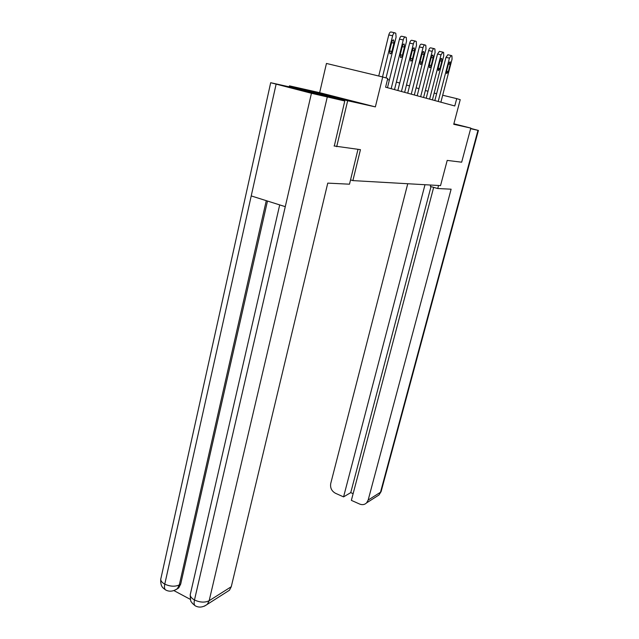 <?xml version="1.0" encoding="UTF-8"?>
<svg xmlns="http://www.w3.org/2000/svg" width="639" height="639" viewBox="0 0 639 639"><rect width="100%" height="100%" fill="white"/><g stroke="black" fill="none" stroke-linecap="round" stroke-linejoin="round"><path stroke-width="0.96" d="M319.252 93.062L344.78 99.508L319.252 93.062M289.211 86.824L289.435 85.85L347.68 100.738L375.365 106.889L382.713 76.968L326.449 63.453L319.652 92.671L289.435 85.85M350.531 179.91L352.88 180.605L440.543 185.606L447.204 160.405L461.67 162.194L470.799 128.088L453.866 123.79M352.88 180.605L360.452 149.654L334.053 145.972M336.681 146.706L347.68 100.738M382.713 76.968L387.753 78.445L385.597 87.184L454.784 105.97L456.717 98.63L442.683 95.235M456.717 98.63L460.232 99.66L453.738 124.293L470.799 128.088M436.605 93.757L434.177 93.054M427.986 91.257L425.358 90.498M418.976 88.645L416.133 87.823M409.559 85.914L406.484 85.027M399.694 83.054L396.372 82.088M389.359 80.059L387.49 79.516M375.365 106.889L319.652 92.671M382.521 76.928L392.626 35.776C393.233 33.683 393.975 32.701 394.87 32.829L395.789 33.252L396.084 37.134L386.036 77.942M394.67 32.781L391.044 31.99C390.141 31.862 389.391 32.845 388.784 34.929L378.735 76.017M391.707 42.302C392.282 40.417 392.945 39.666 393.688 40.065L393.928 43.14L391.883 51.455C391.308 53.341 390.645 54.091 389.886 53.7L389.654 50.657L391.707 42.302M357.992 149.342L349.493 184.192L327.759 183.121L231.27 586.722L229.473 590.22L226.661 592.01M276.104 84.212L251.223 195.917L285.274 206.661L311.441 93.278L270.688 82.711L291.256 87.279L344.78 100.986L334.293 146.035M311.441 93.278L344.78 100.986M173.92 590.596L190.342 599.374M267.477 201.045L180.685 584.118L178.72 587.912L176.292 589.47M279.698 204.903L190.494 593.567C189.679 595.828 191.005 597.968 194.48 599.997C193.865 602.825 194.048 604.726 195.031 605.692L195.766 606.076M270.68 82.743L160.996 578.111C160.205 580.236 161.467 582.257 164.774 584.15C164.191 586.953 164.415 588.846 165.453 589.837L166.228 590.236M430.726 185.046L430.366 186.428L437.747 188.537L451.126 189.192L368.16 500.065L380.501 492.246L477.98 130.332L470.631 128.711M438.546 185.494L437.747 188.537M407.746 183.736L330.73 483.507C330.051 487.845 331.625 491.103 335.459 493.268L343.574 496.886L424.991 184.719M477.98 130.332L470.711 128.399M433.657 187.371L351.37 500.369L359.613 504.043C362.329 505.129 364.669 504.73 366.626 502.853L368.16 500.065M431.005 186.612L350.755 492.621L353.135 493.675M350.755 492.621L343.574 496.886M391.156 88.693L403.241 39.953C403.832 37.909 404.559 36.95 405.414 37.07L406.276 37.469L406.532 41.247L394.503 89.604M405.222 37.03L401.651 36.247C400.797 36.127 400.07 37.086 399.479 39.123L387.474 87.695M402.314 46.312C402.874 44.474 403.513 43.74 404.223 44.115L404.431 47.11L402.418 55.218C401.851 57.055 401.22 57.79 400.501 57.422L400.294 54.459L402.314 46.312M401.444 91.489L413.353 43.931C413.936 41.942 414.631 41 415.446 41.104L416.269 41.487L416.492 45.169L404.647 92.359M415.278 41.072L411.764 40.297C410.941 40.185 410.246 41.128 409.663 43.117L397.841 90.506M412.427 50.13C412.97 48.348 413.585 47.621 414.264 47.973L414.439 50.896L412.459 58.804C411.907 60.585 411.292 61.312 410.613 60.969L410.438 58.077L412.427 50.13M411.268 94.157L423.002 47.725C423.569 45.784 424.248 44.866 425.023 44.962L425.806 45.321L425.997 48.907L414.32 94.987M424.863 44.922L421.405 44.163C420.622 44.059 419.951 44.986 419.376 46.919L407.722 93.19M422.067 53.78C422.603 52.039 423.194 51.328 423.833 51.655L423.992 54.499L422.036 62.223C421.5 63.964 420.909 64.675 420.262 64.347L420.103 61.536L422.067 53.78M420.654 96.705L432.204 51.352C432.771 49.451 433.418 48.548 434.169 48.636L434.903 48.979L435.071 52.478L423.569 97.495M434.017 48.604L430.614 47.853C429.863 47.765 429.216 48.668 428.649 50.561L417.171 95.762M431.277 57.254C431.796 55.561 432.363 54.858 432.978 55.17L433.114 57.949L431.181 65.49C430.662 67.183 430.095 67.886 429.472 67.582L429.344 64.835L431.277 57.254M429.624 99.141L441.006 54.818L442.907 52.15L443.61 52.478L443.746 55.897L432.411 99.9M442.771 52.126L439.416 51.376L437.515 54.035L426.205 98.214M440.071 60.577C440.583 58.924 441.134 58.237 441.717 58.532L441.829 61.24L439.936 68.613L438.282 70.665L438.17 67.982L440.071 60.577M438.202 101.473L449.425 58.125L451.262 55.521L451.941 55.825L452.053 59.163L440.878 102.2M451.134 55.489L447.843 54.754L445.998 57.358L434.847 100.563M448.49 63.764L450.088 61.743L450.175 64.395L448.306 71.6L446.709 73.621L446.613 71.001L448.49 63.764M388.784 34.929L392.626 35.776M393.928 43.14L391.627 42.629M391.883 51.455L389.59 50.936M327.24 97.128L209.161 600.716L231.27 586.722M266.271 200.662L179.319 584.909L180.685 584.118M160.732 579.214C160.381 587.129 163.209 587.944 165.453 589.837C169.103 591.946 173.065 591.562 177.354 588.711L179.319 584.909C175.046 586.834 170.198 586.578 164.774 584.15L251.223 195.917M285.274 206.661L194.48 599.997C200.063 602.529 204.959 602.769 209.161 600.716L207.332 604.318L204.408 606.163M178.72 587.912L174.415 590.412M376.69 496.447L378.999 494.969L381.195 491.255M399.479 39.123L403.241 39.953M404.431 47.11L402.243 46.623M402.418 55.218L400.238 54.722M409.663 43.117L413.353 43.931M414.439 50.896L412.355 50.425M412.459 58.804L410.374 58.325M419.376 46.919L423.002 47.725M423.992 54.499L421.996 54.051M422.036 62.223L420.055 61.767M428.649 50.561L432.204 51.352M433.114 57.949L431.205 57.518M431.181 65.49L429.288 65.05M437.515 54.035L441.006 54.818M441.829 61.24L440.007 60.833M439.936 68.613L438.122 68.197M445.998 57.358L449.425 58.125M450.175 64.395L448.426 64.004M448.306 71.6L446.565 71.201M393.688 40.065L393.145 39.938M195.031 605.692L192.179 603.184C191.556 600.86 190.486 604.39 190.222 594.685M195.039 605.7C198.857 607.913 202.954 607.449 207.332 604.318L229.473 590.22M478.419 130.42L381.108 491.599L378.999 494.969L366.626 502.853M404.223 44.115L403.712 43.995M414.264 47.973L413.784 47.861M423.833 51.655L423.393 51.551M432.978 55.17L432.563 55.074"/></g></svg>

